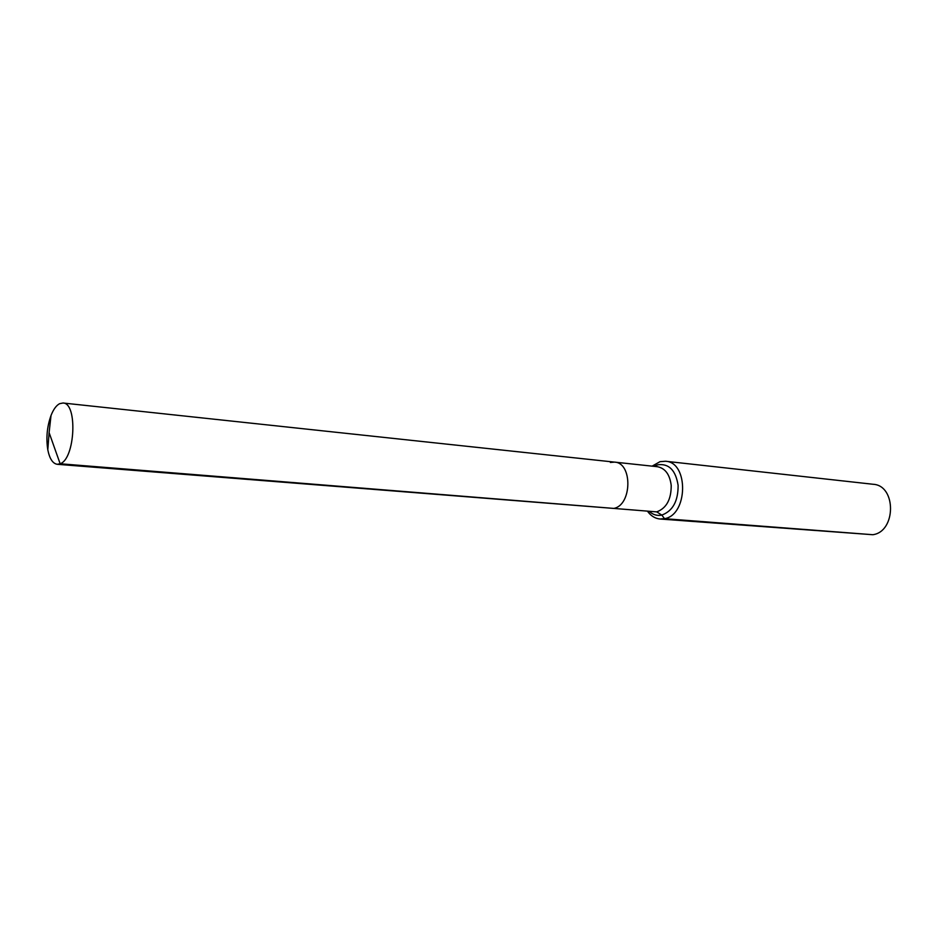 <?xml version="1.0" encoding="UTF-8"?>
<svg xmlns="http://www.w3.org/2000/svg" width="938" height="938" viewBox="0 0 938 938"><rect width="100%" height="100%" fill="white"/><g stroke="black" fill="none" stroke-linecap="round" stroke-linejoin="round"><path stroke-width="1.41" d="M647.853 511.726C651.23 516.135 655.322 518.573 660.094 519.019L664.526 518.679L661.818 515.079L656.729 511.878L60.149 463.771C75.204 458.952 77.784 402.765 62.998 403.012L59.598 403.692C56.292 405.451 53.443 409.367 51.027 415.464C47.029 426.649 45.962 438.105 47.803 449.83C49.608 458.764 52.751 463.583 57.253 464.298L60.149 463.771L49.104 432.617L47.803 449.83M57.253 464.298L613.733 508.419C632.071 505.301 632.763 462.715 614.554 462.117L610.368 462.457M660.094 519.019L872.809 534.719C896.247 531.705 896.47 485.38 873.137 484.278L665.511 461.25L660.024 461.672L652.121 466.139M614.554 462.117L657.432 466.714C665.206 468.226 669.791 474.464 671.209 485.392C671.28 499.415 666.461 508.244 656.729 511.878L613.733 508.419C632.071 505.301 632.763 462.715 614.554 462.117L62.998 403.012M872.809 534.719L664.526 518.679C688.046 515.009 688.855 462.129 665.511 461.25M649.823 511.878C653.446 514.927 657.444 515.994 661.818 515.079C672.769 511.011 678.197 501.103 678.115 485.368C675.7 470.243 668.946 463.384 657.855 464.779L654.091 466.35M49.104 432.617L51.027 415.464"/></g></svg>
